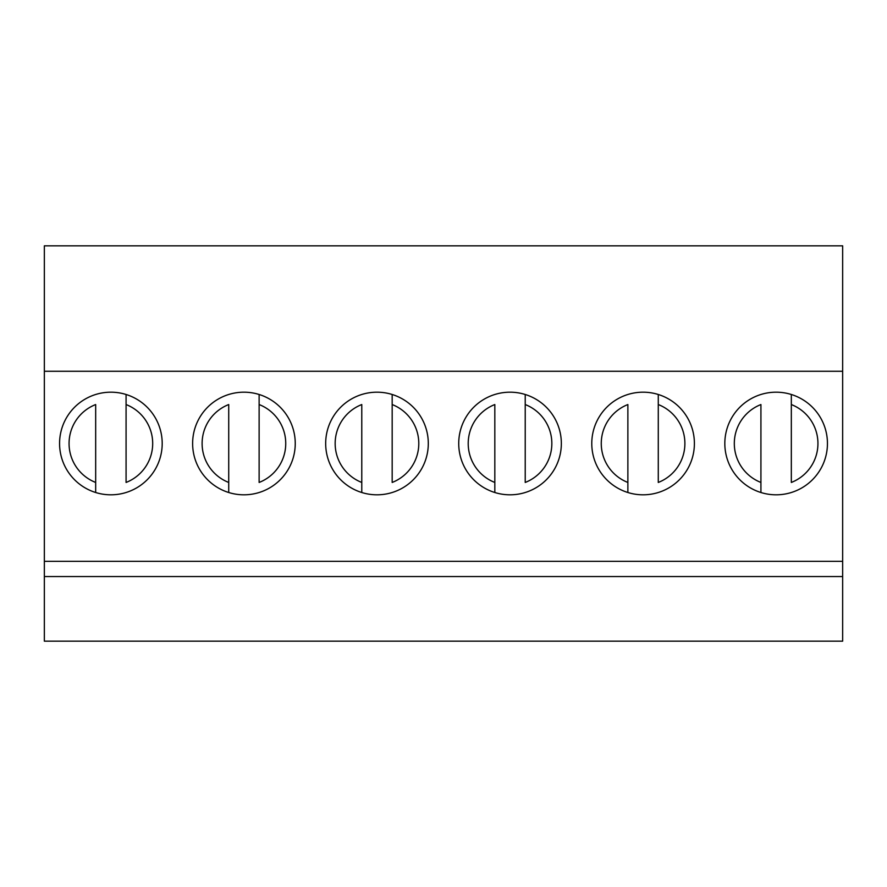 <?xml version="1.0" encoding="UTF-8"?>
<svg xmlns="http://www.w3.org/2000/svg" width="887" height="887" viewBox="0 0 887 887"><rect width="100%" height="100%" fill="white"/><g stroke="black" fill="none" stroke-linecap="round" stroke-linejoin="round"><path stroke-width="1.33" d="M44.35 576.55L842.65 576.55L842.65 641.179L44.35 641.179L44.35 245.821L842.65 245.821L842.65 371.276L44.35 371.276M842.65 576.55L842.65 561.349L44.35 561.349M295.249 443.5A51.324 51.324 0 0 1 218.269 487.939A51.324 51.324 0 0 1 218.269 399.061A51.324 51.324 0 0 1 295.249 443.5M561.349 443.5A51.324 51.324 0 0 1 484.369 487.939A51.324 51.324 0 0 1 484.369 399.061A51.324 51.324 0 0 1 561.349 443.5M827.449 443.5A51.324 51.324 0 0 1 750.469 487.939A51.324 51.324 0 0 1 750.469 399.061A51.324 51.324 0 0 1 827.449 443.5M842.65 561.349L842.65 371.276M694.399 443.5A51.324 51.324 0 0 1 617.419 487.939A51.324 51.324 0 0 1 617.419 399.061A51.324 51.324 0 0 1 694.399 443.5M428.299 443.5A51.324 51.324 0 0 1 351.319 487.939A51.324 51.324 0 0 1 351.319 399.061A51.324 51.324 0 0 1 428.299 443.5M162.199 443.5A51.324 51.324 0 0 1 85.219 487.939A51.324 51.324 0 0 1 85.219 399.061A51.324 51.324 0 0 1 162.199 443.5M760.924 492.518L760.924 404.55A41.811 41.811 0 0 0 760.924 482.45L760.924 492.518M791.326 482.45L791.326 404.55A41.811 41.811 0 0 1 791.326 482.45M791.326 394.482L791.326 404.55L791.326 394.482M627.874 492.518L627.874 404.55A41.811 41.811 0 0 0 627.874 482.45L627.874 492.518M658.276 482.45L658.276 404.55A41.811 41.811 0 0 1 658.276 482.45M658.276 394.482L658.276 404.55L658.276 394.482M494.824 492.518L494.824 404.55A41.811 41.811 0 0 0 494.824 482.45L494.824 492.518M525.226 482.45L525.226 404.55A41.811 41.811 0 0 1 525.226 482.45M525.226 394.482L525.226 404.55L525.226 394.482M361.774 492.518L361.774 404.55A41.811 41.811 0 0 0 361.774 482.45L361.774 492.518M392.176 482.45L392.176 404.55A41.811 41.811 0 0 1 392.176 482.45M392.176 394.482L392.176 404.55L392.176 394.482M228.724 492.518L228.724 404.55A41.811 41.811 0 0 0 228.724 482.45L228.724 492.518M259.126 482.45L259.126 404.55A41.811 41.811 0 0 1 259.126 482.45M259.126 394.482L259.126 404.55L259.126 394.482M95.674 492.518L95.674 404.55A41.811 41.811 0 0 0 95.674 482.45L95.674 492.518M126.076 482.45L126.076 404.55A41.811 41.811 0 0 1 126.076 482.45M126.076 394.482L126.076 404.55L126.076 394.482"/></g></svg>
